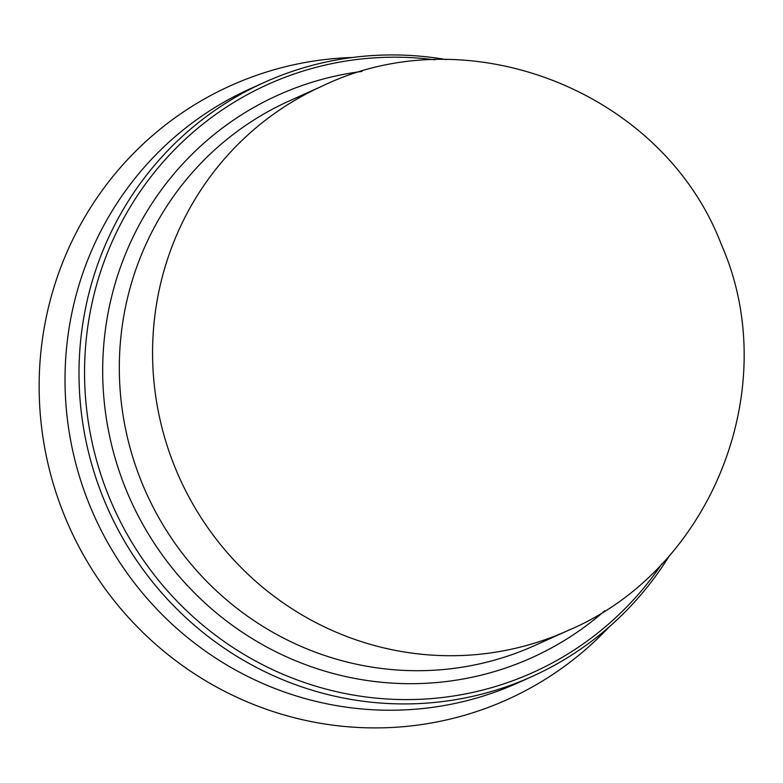 <?xml version="1.0" encoding="UTF-8"?>
<svg xmlns="http://www.w3.org/2000/svg" width="783" height="783" viewBox="0 0 783 783"><rect width="100%" height="100%" fill="white"/><g stroke="black" fill="none" stroke-linecap="round" stroke-linejoin="round"><path stroke-width="1.17" d="M322.498 85.964L289.24 100.958A298.675 291.364 65.7 0 0 144.278 488.416A298.675 291.364 65.7 0 0 525.736 649.391A298.675 291.364 65.7 0 0 534.613 645.574L567.871 630.589C712.001 569.799 784.272 386.949 721.319 244.462C663.25 91.963 469.409 14.926 322.498 85.964A298.675 291.364 65.7 0 0 175.617 468.87A298.675 291.364 65.7 0 0 558.993 634.406A298.675 291.364 65.7 0 0 567.871 630.589M361.952 71.439A308.58 301.024 65.7 0 0 287.42 91.092A308.58 301.024 65.7 0 0 126.494 490.638A308.58 301.024 65.7 0 0 522.584 661.664A308.58 301.024 65.7 0 0 604.897 610.662M434.81 59.792A322.527 314.639 65.7 0 0 277.632 80.218A322.527 314.639 65.7 0 0 109.434 497.822A322.527 314.639 65.7 0 0 523.435 676.581A322.527 314.639 65.7 0 0 661.889 563.809M446.31 59.606A325.826 317.849 65.7 0 0 274.06 78.202A325.826 317.849 65.7 0 0 264.38 82.372A325.826 317.849 65.7 0 0 106.243 505.064A325.826 317.849 65.7 0 0 522.378 680.672A325.826 317.849 65.7 0 0 532.058 676.502A325.826 317.849 65.7 0 0 669.641 555.313M264.38 82.372L250.394 88.675A325.826 317.849 65.7 0 0 92.257 511.368A325.826 317.849 65.7 0 0 508.392 686.975A325.826 317.849 65.7 0 0 518.072 682.805L532.058 676.502M352.683 57.462A336.68 328.449 65.7 0 0 240.694 81.334A336.68 328.449 65.7 0 0 65.116 517.269A336.68 328.449 65.7 0 0 497.293 703.878A336.68 328.449 65.7 0 0 609.223 626.86"/></g></svg>
